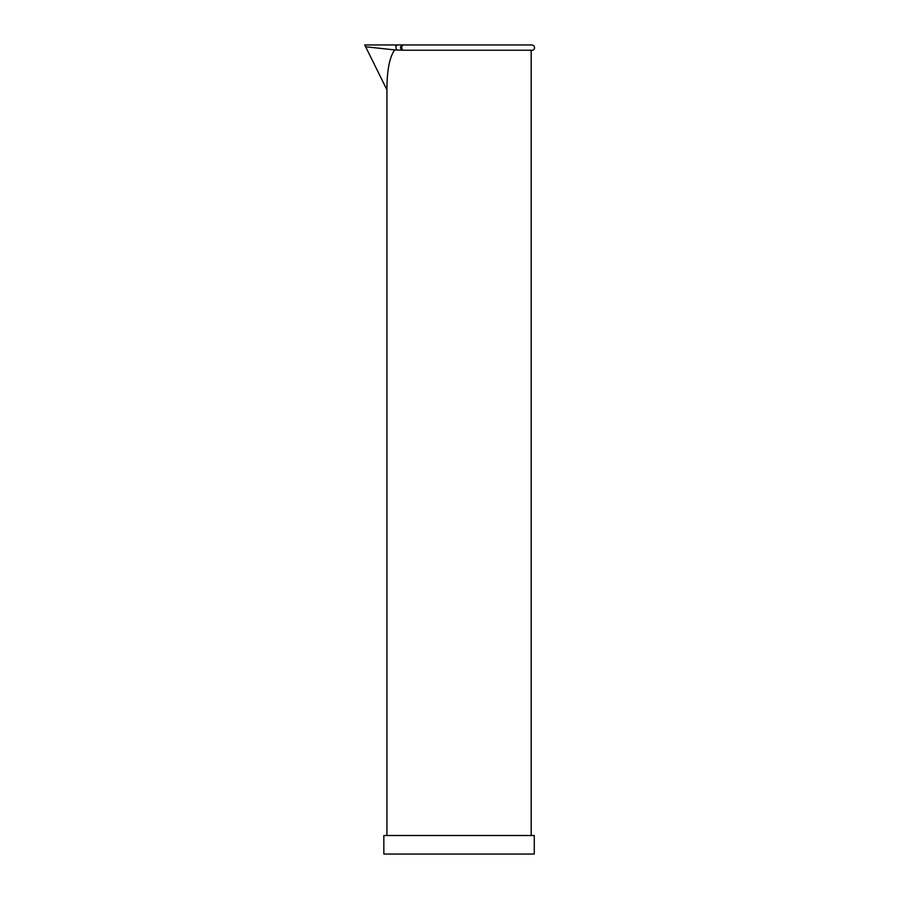 <?xml version="1.0" encoding="UTF-8"?>
<svg xmlns="http://www.w3.org/2000/svg" width="899" height="899" viewBox="0 0 899 899"><rect width="100%" height="100%" fill="white"/><g stroke="black" fill="none" stroke-linecap="round" stroke-linejoin="round"><path stroke-width="1.35" d="M534.264 835.508L383.839 835.508L383.839 854.05L534.264 854.05L534.264 835.508M532.062 44.95L403.707 44.95A2.63 2 90 0 0 401.707 47.58A2.63 2 90 0 0 403.707 50.22L532.062 50.22C531.759 50.771 535.984 49.602 533.961 45.759L532.062 44.95L400.864 44.95M386.93 835.508L386.93 89.844C386.975 70.38 389.559 57.064 394.672 49.917L402.842 50.22C399.662 48.467 399.662 46.703 402.842 44.95L364.736 44.95L386.93 89.844M403.707 44.95L402.842 44.95M370.298 44.95L397.572 44.95L395.83 46.119L396.392 49.76M403.707 50.22L402.842 50.22M394.672 49.917L365.646 46.77M531.174 835.508L531.174 50.22"/></g></svg>
